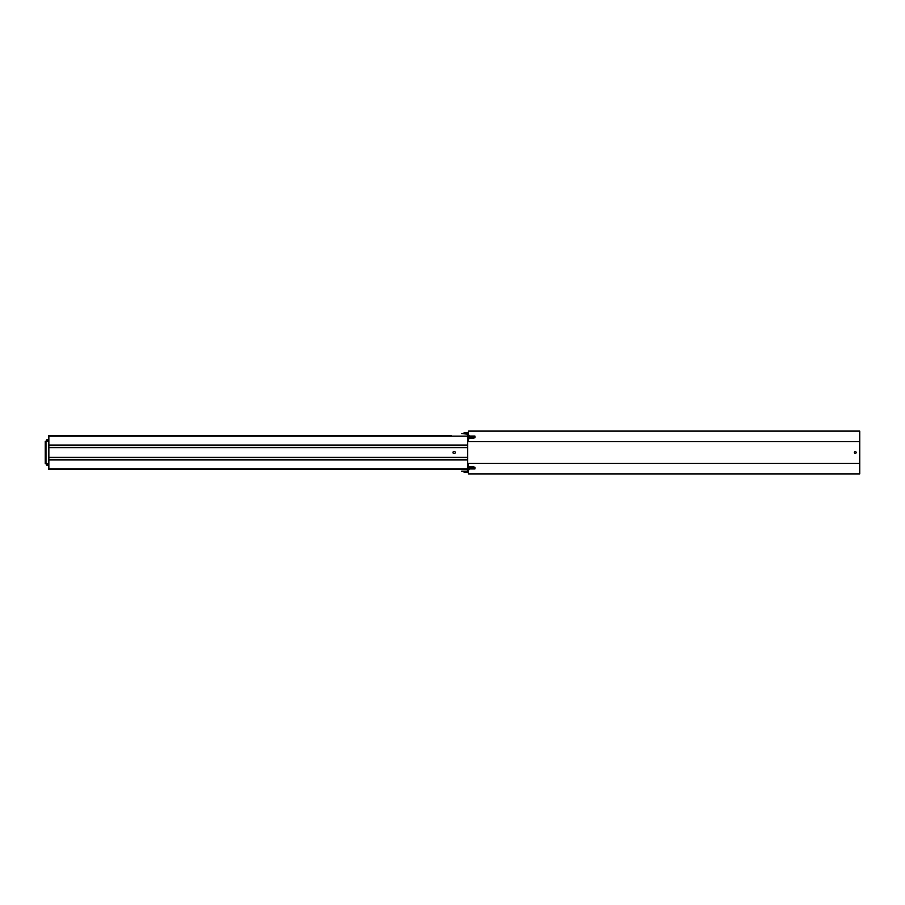 <?xml version="1.0" encoding="UTF-8"?>
<svg xmlns="http://www.w3.org/2000/svg" width="905" height="905" viewBox="0 0 905 905"><rect width="100%" height="100%" fill="white"/><g stroke="black" fill="none" stroke-linecap="round" stroke-linejoin="round"><path stroke-width="1.36" d="M856.153 452.5A0.905 0.905 0 0 1 855.248 453.405A0.905 0.905 0 0 1 854.343 452.5A0.905 0.905 0 0 1 855.248 451.595A0.905 0.905 0 0 1 856.153 452.5M468.439 441.697L468.711 438.043L473.598 438.043A0.611 0.611 0 0 0 474.209 437.443A0.611 0.611 0 0 0 473.598 436.832L468.439 436.561L468.439 431.108L859.75 431.108L859.75 441.697L467.625 441.697M474.028 437.862L474.921 437.862L474.921 436.063L469.797 436.063L468.439 434.717M468.439 439.219L469.616 438.043M467.625 464.57A0.815 0.815 0 0 1 468.439 465.374L468.439 463.303M469.616 466.957L468.439 465.781M468.439 470.283L469.797 468.937L474.921 468.937L474.921 467.138L474.028 467.138M467.625 463.303L859.75 463.303L859.75 473.892L468.439 473.892L468.439 468.439L473.598 468.168A0.611 0.611 0 0 0 474.209 467.557A0.611 0.611 0 0 0 473.598 466.957L468.711 466.957L468.439 465.374M859.75 463.303L859.75 441.697M48.847 440.701L46.958 440.701L46.494 439.887L48.678 439.626M48.847 439.887L46.687 440.158L48.847 440.43M48.847 435.701L48.678 439.887M467.625 439.355L467.365 433.586L461.595 433.586L467.625 434.129L467.625 469.559L48.847 469.559L48.847 457.376L467.625 457.376M48.678 465.374L46.494 465.113L46.958 464.299L48.847 464.299M48.847 464.57L46.687 464.842L48.847 465.113M48.678 465.113L48.847 469.299M467.625 465.181L467.365 471.415L461.595 471.143L467.365 471.143L467.625 469.559L451.414 469.571M467.625 440.43A0.815 0.815 0 0 0 468.439 439.626M467.625 439.887L467.896 438.314A0.815 0.815 0 0 1 468.711 437.5L473.666 437.443L468.711 437.375A0.815 0.815 0 0 1 467.896 436.561L467.625 432.952L463.937 432.952L467.625 432.42A0.815 0.815 0 0 1 468.439 433.224M468.801 466.143L468.903 466.89M468.903 438.111L468.801 438.857M455.26 452.5A1.143 1.143 0 0 1 453.552 453.484A1.143 1.143 0 0 1 453.552 451.516A1.143 1.143 0 0 1 455.26 452.5M48.847 457.376L48.847 447.364L467.625 447.364M451.414 435.429L48.847 435.429L48.847 447.364M440.611 435.441L101.089 435.441M90.285 435.441L48.847 435.429M101.089 469.559L440.611 469.559M48.847 469.559L90.285 469.559M450.068 435.441L441.968 435.441M99.731 435.441L91.631 435.441M441.968 469.559L450.068 469.559M91.631 469.559L99.731 469.559M467.625 465.113L467.896 466.686A0.815 0.815 0 0 0 468.711 467.5L473.666 467.557L468.711 467.625A0.815 0.815 0 0 0 467.896 468.439L467.625 472.048L463.937 472.048L467.625 472.58A0.815 0.815 0 0 0 468.439 471.777M48.847 440.249L46.958 439.887M46.958 465.113L48.847 464.751M48.847 441.244L45.25 441.244L45.25 463.756L48.847 463.756M48.847 447.624L467.625 447.624M467.625 457.636L48.847 457.636M48.847 459.446L467.625 459.446M467.625 459.955L48.847 459.955M48.847 468.835L467.625 468.835M48.847 445.554L467.625 445.554M48.847 445.045L467.625 445.045M48.847 436.165L467.625 436.165M45.974 463.756L45.974 441.244"/></g></svg>
